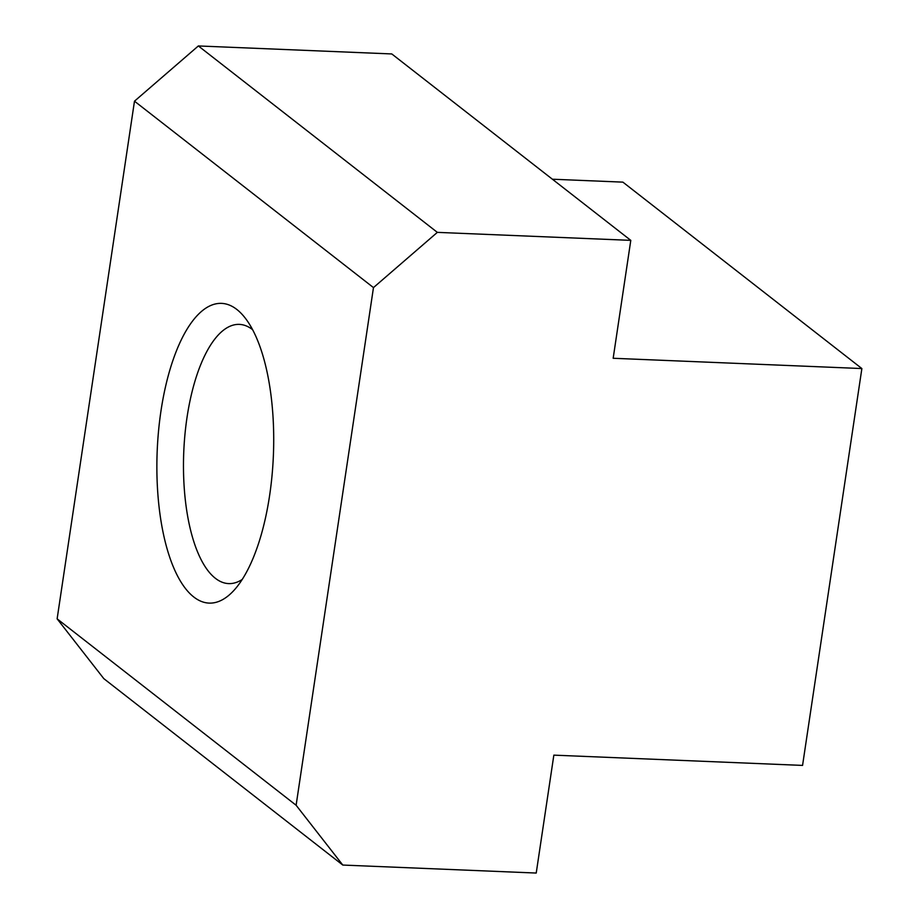 <?xml version="1.0" encoding="UTF-8"?>
<svg xmlns="http://www.w3.org/2000/svg" width="919" height="919" viewBox="0 0 919 919"><rect width="100%" height="100%" fill="white"/><g stroke="black" fill="none" stroke-linecap="round" stroke-linejoin="round"><path stroke-width="1.38" d="M252.576 329.657A129.717 50.269 -87.6 0 0 239.354 324.384A129.717 50.269 -87.6 0 0 184.949 434.457A129.717 50.269 -87.6 0 0 215.414 578.327A129.717 50.269 -87.6 0 0 228.636 583.599A129.717 50.269 -87.6 0 0 242.248 579.441M236.792 309.427A150.015 58.138 -87.6 0 0 160.986 410.85A150.015 58.138 -87.6 0 0 193.806 597.017A150.015 58.138 -87.6 0 0 234.092 590.228A150.015 58.138 -87.6 0 0 273.38 455.617A150.015 58.138 -87.6 0 0 245.339 318.227A150.015 58.138 -87.6 0 0 236.792 309.427M630.79 240.364L613.168 358.272L861.873 368.553L802.563 765.412L553.847 755.142L536.225 873.05L342.787 865.055L296.113 805.251L373.47 287.601L437.341 232.369L630.79 240.364L391.793 53.945L198.355 45.95L134.484 101.182L57.127 618.843L103.801 678.636L342.787 865.055M861.873 368.553L622.887 182.134L552.399 179.216M296.113 805.251L57.127 618.843M373.47 287.601L134.484 101.182M198.355 45.95L437.341 232.369"/></g></svg>

